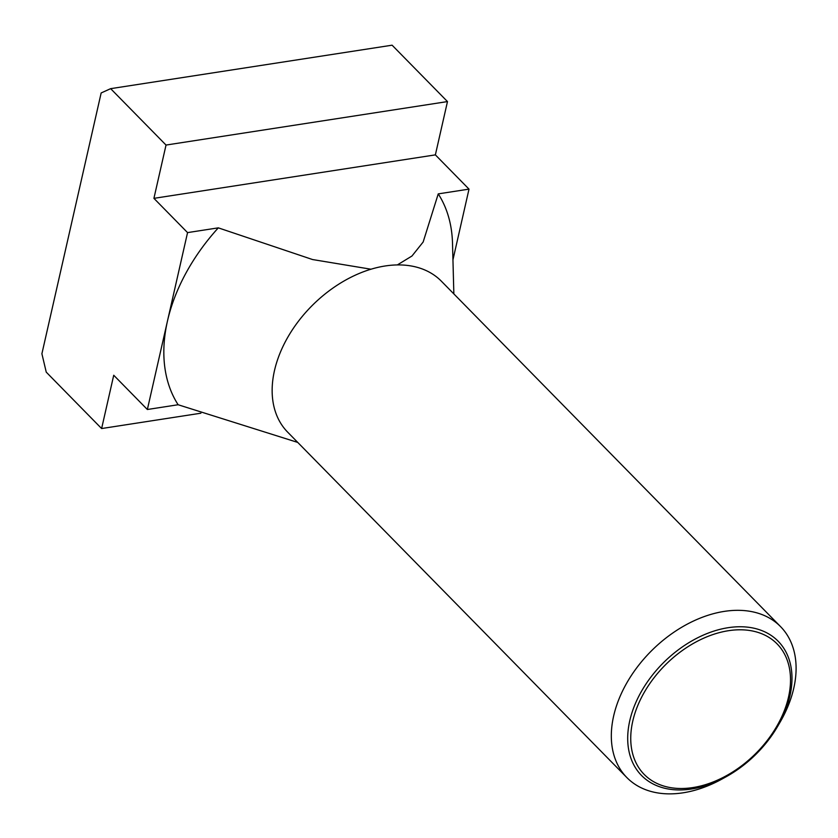 <?xml version="1.0" encoding="UTF-8"?>
<svg xmlns="http://www.w3.org/2000/svg" width="838" height="838" viewBox="0 0 838 838"><rect width="100%" height="100%" fill="white"/><g stroke="black" fill="none" stroke-linecap="round" stroke-linejoin="round"><path stroke-width="1.26" d="M777.863 726.012L780.209 721.968A107.714 73.189 135.5 0 0 780.566 626.625A107.714 73.189 135.5 0 0 724.315 611.384A107.714 73.189 135.5 0 0 627.641 681.483A107.714 73.189 135.5 0 0 626.855 777.57A107.714 73.189 135.5 0 0 683.096 792.811A107.714 73.189 135.5 0 0 722.178 778.942L726.274 776.679A95.773 65.071 -44.5 0 1 691.528 789.008A95.773 65.071 -44.5 0 1 629.767 720.722A95.773 65.071 -44.5 0 1 728.17 627.693A95.773 65.071 -44.5 0 1 777.863 726.012A95.773 65.071 -44.5 0 1 726.274 776.679M780.566 626.625L441.396 281.222A107.714 73.189 135.5 0 0 385.145 265.981A107.714 73.189 135.5 0 0 288.471 336.08A107.714 73.189 135.5 0 0 287.675 432.167L626.855 777.57M692.806 787.584A93.144 63.279 135.5 0 0 788.506 697.122A93.144 63.279 135.5 0 0 728.452 630.71A93.144 63.279 135.5 0 0 632.753 721.183A93.144 63.279 135.5 0 0 692.806 787.584M452.949 259.822L469.008 189.126L438.243 193.882A168.302 114.356 -44.5 0 1 452.51 243.282L453.85 293.918M469.008 189.126L435.372 154.873L447.482 101.576L392.1 45.189L110.647 88.66L166.029 145.058L153.92 198.355L187.555 232.608L167.464 321.048A168.302 114.356 -44.5 0 1 218.309 227.852L187.555 232.608M178.127 404.744L147.362 409.499L167.464 321.048A168.302 114.356 -44.5 0 0 178.127 404.744L297.741 442.422M370.983 269.218L312.543 259.539L218.309 227.852M438.243 193.882L423.159 242.004L411.971 256.009L397.327 264.934M147.362 409.499L113.727 375.246L101.618 428.543L46.247 372.145L41.9 353.762L101.157 92.955L110.647 88.66M447.482 101.576L166.029 145.058M435.372 154.873L153.92 198.355M200.9 413.207L101.618 428.543"/></g></svg>
